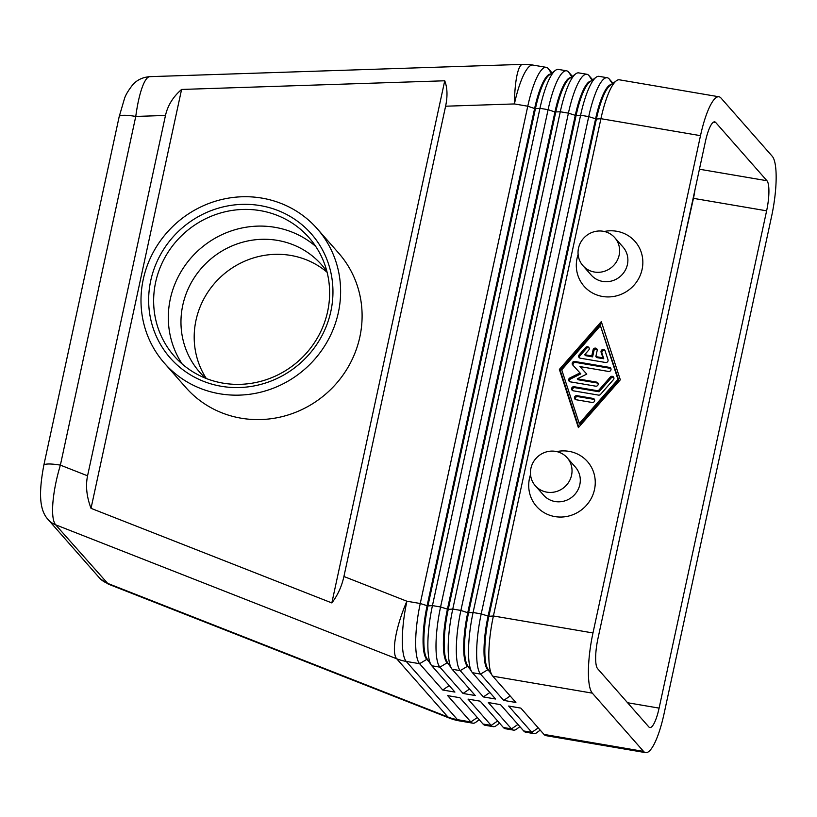 <?xml version="1.0" encoding="UTF-8"?>
<svg xmlns="http://www.w3.org/2000/svg" width="817" height="817" viewBox="0 0 817 817"><rect width="100%" height="100%" fill="white"/><g stroke="black" fill="none" stroke-linecap="round" stroke-linejoin="round"><path stroke-width="1.23" d="M205.7 378.281A81.24 77.625 138.7 0 1 199.644 372.154A81.24 77.625 138.7 0 1 182.773 305.221A81.24 77.625 138.7 0 1 277.525 240.392A81.24 77.625 138.7 0 1 321.632 264.831A81.24 77.625 138.7 0 1 326.943 271.622M47.315 518.611A21.201 20.251 -41.3 0 0 48.05 519.5A21.201 20.251 -41.3 0 0 48.08 519.53A21.201 20.251 -41.3 0 0 55.617 524.8C52.962 521.491 52.053 514.107 52.901 502.659C53.902 490.966 56.393 478.456 60.376 465.128A21.201 3.83 -167.8 0 0 47.223 464.056A21.201 3.83 -167.8 0 0 43.791 465.353L119.18 116.647A21.201 3.83 12.2 0 1 122.611 115.35A21.201 3.83 12.2 0 1 135.765 116.433C137.613 102.819 140.115 92.188 143.302 84.529C145.518 79.412 147.683 76.788 149.797 76.655L522.655 64.369A50.879 9.794 -91.9 0 0 517.743 72.182A50.879 9.794 -91.9 0 0 514.414 103.943L527.772 106.22L420.255 603.508A50.879 11.877 99.7 0 0 415.679 641.396A50.879 11.877 99.7 0 0 419.591 663.7L442.732 690.008L454.926 692.081L431.784 665.773A50.879 11.877 -80.3 0 1 431.253 665.069A50.879 11.877 -80.3 0 1 427.873 643.479A50.879 11.877 -80.3 0 1 432.448 605.591L539.966 108.304A50.879 11.877 -80.3 0 1 550.352 77.012A50.879 11.877 -80.3 0 1 555.366 70.405A50.879 11.877 -80.3 0 1 558.43 69.414L566.559 70.803A50.879 11.877 99.7 0 0 558.471 78.401A50.879 11.877 99.7 0 0 548.095 109.682L440.577 606.98A50.879 11.877 99.7 0 0 436.002 644.868A50.879 11.877 99.7 0 0 439.914 667.162L463.055 693.47L475.249 695.543L452.107 669.246A50.879 11.877 -80.3 0 1 451.576 668.541A50.879 11.877 -80.3 0 1 448.196 646.941A50.879 11.877 -80.3 0 1 452.771 609.053L560.288 111.766A50.879 11.877 -80.3 0 1 570.664 80.474A50.879 11.877 -80.3 0 1 575.689 73.867A50.879 11.877 -80.3 0 1 578.753 72.887L586.882 74.265A50.879 11.877 99.7 0 0 578.793 81.863A50.879 11.877 99.7 0 0 568.418 113.154L460.9 610.442A50.879 11.877 99.7 0 0 456.325 648.33A50.879 11.877 99.7 0 0 460.237 670.624L483.378 696.932L495.572 699.015L472.43 672.708A50.879 11.877 -80.3 0 1 471.899 672.003A50.879 11.877 -80.3 0 1 468.519 650.403A50.879 11.877 -80.3 0 1 473.084 612.515L580.601 115.228A50.879 11.877 -80.3 0 1 590.987 83.947A50.879 11.877 -80.3 0 1 596.012 77.329A50.879 11.877 -80.3 0 1 599.075 76.349L607.205 77.727A50.879 11.877 99.7 0 0 599.116 85.325A50.879 11.877 99.7 0 0 588.73 116.617L481.213 613.904A50.879 11.877 99.7 0 0 476.648 651.792A50.879 11.877 99.7 0 0 480.559 674.086L503.701 700.394L515.895 702.477L492.753 676.17A50.879 11.877 -80.3 0 1 492.212 675.465A50.879 11.877 -80.3 0 1 488.832 653.876A50.879 11.877 -80.3 0 1 493.407 615.977L600.924 118.69A50.879 11.877 -80.3 0 1 611.31 87.409A50.879 11.877 -80.3 0 1 616.335 80.801A50.879 11.877 -80.3 0 1 619.398 79.811L718.97 96.784A50.879 11.877 -80.3 0 1 720.992 98.03L772.239 156.272A50.879 11.877 -80.3 0 1 776.15 178.576A50.879 11.877 -80.3 0 1 771.575 216.464L664.058 713.752A50.879 11.877 -80.3 0 1 653.671 745.033A50.879 11.877 -80.3 0 1 645.593 752.631A50.879 11.877 -80.3 0 1 643.561 751.395L543.989 734.412L520.848 708.114L508.654 706.031L531.796 732.338A50.879 11.877 99.7 0 0 533.828 733.584A50.879 11.877 99.7 0 0 536.892 732.594L540.2 730.102M165.483 115.452C167.73 105.454 173.102 96.784 181.588 89.451L444.734 80.781C447.41 87.746 447.706 96.222 445.602 106.21L343.916 576.496C341.7 586.504 337.676 595.307 331.835 602.926L91.024 508.337C86.633 496.705 85.489 485.87 87.562 475.811L165.483 115.452L135.765 116.433L60.376 465.128L87.562 475.811M578.13 379.752L577.302 378.812L578.13 379.752L577.302 378.812L596.563 382.101A2.124 2.022 138.7 0 1 597.911 385.124A2.124 2.022 138.7 0 1 595.685 386.175L570.297 381.845A2.124 2.022 138.7 0 1 569.878 377.965L579.988 372.93L572.697 364.933A2.124 2.022 138.7 0 1 574.708 361.461L609.38 367.374A2.124 2.022 138.7 0 1 610.728 370.397A2.124 2.022 138.7 0 1 608.502 371.449L579.947 366.588L586.79 374.094L577.302 378.812L578.13 379.752L597.39 383.04A2.124 2.022 -41.3 0 1 598.054 383.275M490.21 672.452L487.483 669.358A44.945 10.488 -80.3 0 1 484.021 649.658A44.945 10.488 -80.3 0 1 488.066 616.192L595.583 118.904A44.945 10.488 -80.3 0 1 604.754 91.269A44.945 10.488 -80.3 0 1 611.392 84.519M613.026 83.293L609.227 78.973A50.879 11.877 99.7 0 0 607.205 77.727M492.753 676.17L592.325 693.143A50.879 11.877 -80.3 0 1 588.414 670.849A50.879 11.877 -80.3 0 1 592.979 632.961L493.407 615.977L488.872 616.324A44.945 10.488 99.7 0 0 484.838 649.801A44.945 10.488 99.7 0 0 487.82 668.868L492.212 675.465M616.335 80.801L610.003 85.56A44.945 10.488 99.7 0 0 605.571 91.402A44.945 10.488 99.7 0 0 596.39 119.037L600.924 118.69L700.496 135.663A50.879 11.877 -80.3 0 1 710.882 104.382A50.879 11.877 -80.3 0 1 718.97 96.784M552.057 72.897L548.268 68.587A50.879 11.877 99.7 0 0 546.236 67.341A50.879 11.877 99.7 0 0 538.158 74.939A50.879 11.877 99.7 0 0 527.772 106.22L534.614 108.508A44.945 10.488 -80.3 0 1 543.785 80.873A44.945 10.488 -80.3 0 1 550.423 74.122M469.887 668.99L467.161 665.886A44.945 10.488 -80.3 0 1 463.699 646.196A44.945 10.488 -80.3 0 1 467.743 612.73L575.26 115.432A44.945 10.488 -80.3 0 1 584.431 87.797A44.945 10.488 -80.3 0 1 591.069 81.057M592.703 79.821L588.904 75.511A50.879 11.877 99.7 0 0 586.882 74.265M596.012 77.329L589.68 82.098A44.945 10.488 99.7 0 0 585.248 87.94A44.945 10.488 99.7 0 0 576.077 115.575L468.56 612.862A44.945 10.488 99.7 0 0 464.516 646.329A44.945 10.488 99.7 0 0 467.498 665.406L471.899 672.003M449.564 665.528L446.838 662.424A44.945 10.488 -80.3 0 1 443.386 642.734A44.945 10.488 -80.3 0 1 447.42 609.257L554.937 111.97A44.945 10.488 -80.3 0 1 564.108 84.335A44.945 10.488 -80.3 0 1 570.746 77.595M572.38 76.359L568.581 72.049A50.879 11.877 99.7 0 0 566.559 70.803M575.689 73.867L569.357 78.636A44.945 10.488 99.7 0 0 564.925 84.478A44.945 10.488 99.7 0 0 555.754 112.113L448.237 609.4A44.945 10.488 99.7 0 0 444.193 642.867A44.945 10.488 99.7 0 0 447.185 661.944L451.576 668.541M429.242 662.056L426.515 658.962A44.945 10.488 -80.3 0 1 423.063 639.262A44.945 10.488 -80.3 0 1 427.097 605.795L534.614 108.508L535.431 108.651L427.914 605.938A44.945 10.488 99.7 0 0 423.87 639.405A44.945 10.488 99.7 0 0 426.862 658.482L431.253 665.069M555.366 70.405L549.044 75.174A44.945 10.488 99.7 0 0 544.602 81.006A44.945 10.488 99.7 0 0 535.431 108.651L539.966 108.304L548.095 109.682L554.937 111.97L560.288 111.766L568.418 113.154L576.077 115.575L580.601 115.228L588.73 116.617L596.39 119.037L488.872 616.324L481.213 613.904L473.084 612.515L467.743 612.73L460.9 610.442L452.771 609.053L448.237 609.4L440.577 606.98L432.448 605.591L427.914 605.938L420.255 603.508L406.897 601.23L343.916 576.496M533.828 733.584L525.699 732.195A50.879 11.877 -80.3 0 1 523.677 730.949L500.535 704.652L488.341 702.569L511.483 728.876A50.879 11.877 99.7 0 0 513.505 730.112A50.879 11.877 99.7 0 0 516.569 729.132L519.878 726.64M513.505 730.112L505.376 728.733A50.879 11.877 -80.3 0 1 503.354 727.487L480.212 701.18L468.018 699.107L491.16 725.414A50.879 11.877 99.7 0 0 493.182 726.65A50.879 11.877 99.7 0 0 496.246 725.67L499.555 723.178M493.182 726.65L485.053 725.271A50.879 11.877 -80.3 0 1 483.031 724.025L459.889 697.718L447.696 695.645L470.837 721.942A50.879 11.877 99.7 0 0 472.859 723.188A50.879 11.877 99.7 0 0 475.923 722.197L479.232 719.706M567.161 457.755L575.423 467.15A21.201 20.251 138.7 0 1 579.825 484.624A21.201 20.251 138.7 0 1 564.506 500.974A21.201 20.251 138.7 0 1 543.591 495.163L535.319 485.768A21.201 20.251 138.7 0 1 530.917 468.294A21.201 20.251 138.7 0 1 546.246 451.944A21.201 20.251 138.7 0 1 567.161 457.755A21.201 20.251 138.7 0 1 571.563 475.228A21.201 20.251 138.7 0 1 556.234 491.589A21.201 20.251 138.7 0 1 535.319 485.768M556.694 451.587A33.916 32.404 138.7 0 1 594.5 489.516A33.916 32.404 138.7 0 1 554.937 516.589A33.916 32.404 138.7 0 1 529.467 478.435A33.916 32.404 138.7 0 1 530.539 474.606M582.909 265.658L591.181 275.043A21.201 20.251 -41.3 0 0 612.086 280.864A21.201 20.251 -41.3 0 0 627.415 264.514A21.201 20.251 -41.3 0 0 623.014 247.04L614.741 237.645A21.201 20.251 -41.3 0 0 593.826 231.824A21.201 20.251 -41.3 0 0 578.507 248.184A21.201 20.251 -41.3 0 0 582.909 265.658A21.201 20.251 -41.3 0 0 603.824 271.469A21.201 20.251 -41.3 0 0 619.153 255.118A21.201 20.251 -41.3 0 0 614.741 237.645M604.284 231.477A33.916 32.404 138.7 0 1 642.091 269.406A33.916 32.404 138.7 0 1 602.527 296.469A33.916 32.404 138.7 0 1 577.057 258.325A33.916 32.404 138.7 0 1 578.13 254.495M206.313 378.516A81.24 77.625 138.7 0 1 195.998 320.254A81.24 77.625 138.7 0 1 290.75 255.425A81.24 77.625 138.7 0 1 327.106 272.255M330.865 311.297A93.955 89.778 138.7 0 1 221.274 386.278A93.955 89.778 138.7 0 1 150.747 280.588A93.955 89.778 138.7 0 1 260.337 205.618A93.955 89.778 138.7 0 1 330.865 311.297M327.627 311.543A89.717 85.724 138.7 0 1 262.778 380.773A89.717 85.724 138.7 0 1 174.266 356.141A89.717 85.724 138.7 0 1 155.638 282.222A89.717 85.724 138.7 0 1 220.488 213.002A89.717 85.724 138.7 0 1 308.989 237.624A89.717 85.724 138.7 0 1 327.627 311.543M182.181 363.994A89.717 85.724 138.7 0 1 170.314 298.91A89.717 85.724 138.7 0 1 229.659 231.477A89.717 85.724 138.7 0 1 315.77 246.468M143.261 279.322A101.757 97.223 138.7 0 1 216.822 200.798A101.757 97.223 138.7 0 1 317.21 228.729A101.757 97.223 138.7 0 1 338.35 312.574A101.757 97.223 138.7 0 1 264.79 391.088A101.757 97.223 138.7 0 1 164.401 363.156A101.757 97.223 138.7 0 1 143.261 279.322M317.21 228.729L338.698 253.158A101.757 97.223 138.7 0 1 359.837 337.002A101.757 97.223 138.7 0 1 286.287 415.516A101.757 97.223 138.7 0 1 185.888 387.585L164.401 363.156M597.942 638.598L705.459 141.3A25.439 5.944 -80.3 0 1 714.691 121.866A25.439 5.944 -80.3 0 1 715.702 122.489L766.949 180.731A25.439 5.944 -80.3 0 1 766.622 210.827L659.105 708.114A25.439 5.944 -80.3 0 1 649.862 727.559A25.439 5.944 -80.3 0 1 648.851 726.936L597.615 668.684A25.439 5.944 -80.3 0 1 597.942 638.598M682.563 247.214L693.459 198.357A25.439 5.944 99.7 0 0 694.92 190.065M592.325 693.143L643.561 751.395M645.593 752.631L546.022 735.657A50.879 11.877 -80.3 0 1 543.989 734.412M442.732 690.008L449.207 685.575M463.055 693.47L469.53 689.037M483.378 696.932L489.853 692.51M700.496 135.663L592.979 632.961M620.317 379.803L578.385 427.608L559.369 369.417L601.302 321.622L620.317 379.803M503.701 700.394L510.165 695.972M605.581 362.503L580.274 358.193A2.124 2.022 138.7 0 1 579.182 354.833L585.626 347.48A2.124 2.022 138.7 0 1 588.761 347.399A2.124 2.022 138.7 0 1 588.71 350.115L584.676 354.711L591.774 355.926L593.101 349.809A2.124 2.022 138.7 0 1 596.727 348.757A2.124 2.022 138.7 0 1 597.166 350.503L595.838 356.62L602.946 357.826L601.108 352.229A2.124 2.022 138.7 0 1 604.682 350.115A2.124 2.022 138.7 0 1 605.07 350.799L608.001 359.746A2.124 2.022 138.7 0 1 605.581 362.503M605.019 350.646A2.124 2.022 -41.3 0 0 601.935 353.169L603.763 358.765L596.665 357.56L595.838 356.62M602.946 357.826L603.763 358.765M597.053 349.298A2.124 2.022 -41.3 0 0 593.928 350.748L592.601 356.866L585.503 355.65L584.676 354.711M591.774 355.926L592.601 356.866M589.098 347.94A2.124 2.022 -41.3 0 0 586.453 348.42L579.999 355.773A2.124 2.022 -41.3 0 0 579.621 357.948M594.531 399.574A2.124 2.022 -41.3 0 0 593.867 399.339L577.772 396.602A2.124 2.022 -41.3 0 0 575.403 399.503M593.04 398.4A2.124 2.022 138.7 0 1 594.378 401.423A2.124 2.022 138.7 0 1 592.162 402.475L576.067 399.738A2.124 2.022 138.7 0 1 574.729 396.715A2.124 2.022 138.7 0 1 576.945 395.663L593.04 398.4L593.867 399.339M579.263 423.523L580.09 424.462L618.796 380.344L600.413 325.697L561.718 369.815L579.263 423.523L617.969 379.405L618.796 380.344M617.969 379.405L600.413 325.697M601.751 322.991L560.196 370.356L578.763 427.179M559.369 369.417L560.196 370.356M600.505 394.397A2.124 2.022 138.7 0 1 598.524 395.111L573.228 390.802A2.124 2.022 138.7 0 1 571.89 387.769A2.124 2.022 138.7 0 1 574.106 386.727L598.238 390.832L610.33 377.046A2.124 2.022 138.7 0 1 613.455 376.964A2.124 2.022 138.7 0 1 613.404 379.68L600.505 394.397M613.792 377.505A2.124 2.022 -41.3 0 0 611.157 377.985L599.065 391.772L574.933 387.667A2.124 2.022 -41.3 0 0 572.564 390.567M598.238 390.832L599.065 391.772M586.769 374.104L579.947 366.588M610.871 368.549A2.124 2.022 -41.3 0 0 610.207 368.314L575.536 362.401A2.124 2.022 -41.3 0 0 573.34 365.638M579.988 372.93L580.816 373.869L570.705 378.904A2.124 2.022 -41.3 0 0 569.643 381.61M331.835 602.926L444.734 80.781M91.024 508.337L181.588 89.451M100.389 578.896L108.324 584.124L55.617 524.8L396.694 658.768A50.879 48.611 -41.3 0 0 401.382 660.34A50.879 48.611 -41.3 0 0 406.233 661.423L419.591 663.7L427.26 659.084M477.312 717.52L470.837 721.942L457.479 719.665L406.233 661.423A50.879 11.877 99.7 0 1 402.321 639.119A50.879 11.877 99.7 0 1 406.897 601.23A50.879 13.48 -68.6 0 0 395.571 637.25A50.879 13.48 -68.6 0 0 396.694 658.768L447.93 717.009L106.853 583.052A21.201 20.251 138.7 0 1 99.327 577.772A21.201 20.251 138.7 0 1 99.296 577.742M459.501 720.911A50.879 11.877 99.7 0 1 457.479 719.665A50.879 48.611 138.7 0 1 452.628 718.582A50.879 48.611 138.7 0 1 447.93 717.009A50.879 13.48 -68.6 0 0 449.452 718.112A50.879 50.879 0 0 0 459.501 720.911L472.859 723.188M445.602 106.21L514.414 103.943A50.879 11.877 99.7 0 1 524.8 72.662A50.879 11.877 99.7 0 1 532.878 65.064L546.236 67.341M612.413 83.753L609.227 78.973M592.09 80.28L588.904 75.511M571.767 76.818L568.581 72.049M551.455 73.356L548.268 68.587M538.27 727.916L531.796 732.338L523.677 730.949M517.947 724.444L511.483 728.876L503.354 727.487M497.624 720.982L491.16 725.414L483.031 724.025M766.622 210.827L693.459 198.357M766.949 180.731L699.423 169.221M715.702 122.489L713.527 122.111M659.105 708.114L627.568 702.743M472.43 672.708L480.559 674.086L488.229 669.48M452.107 669.246L460.237 670.624L467.906 666.018M431.784 665.773L439.914 667.162L447.583 662.556M601.108 352.229L601.935 353.169M593.101 349.809L593.928 350.748M585.626 347.48L586.453 348.42M579.182 354.833L579.999 355.773M576.945 395.663L577.772 396.602M610.33 377.046L611.157 377.985M574.106 386.727L574.933 387.667M596.563 382.101L597.39 383.04M609.38 367.374L610.207 368.314M574.708 361.461L575.536 362.401M569.878 377.965L570.705 378.904M119.19 116.668L124.317 99.163C125.318 95.456 128.167 90.605 132.854 84.621C137.144 79.872 142.791 77.217 149.807 76.655M532.878 65.064A50.879 50.879 0 0 0 522.655 64.369M43.801 465.363C38.573 493.243 39.43 510.145 48.06 519.489M48.08 519.53L99.327 577.772M108.324 584.124L449.452 718.112"/></g></svg>
